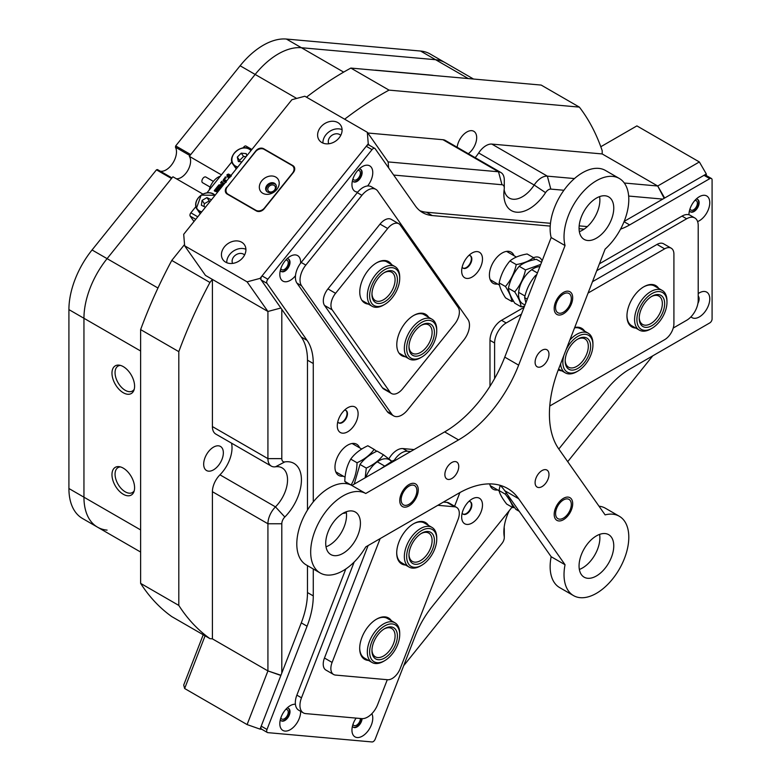 <?xml version="1.0" encoding="UTF-8"?>
<svg xmlns="http://www.w3.org/2000/svg" width="781" height="781" viewBox="0 0 781 781"><rect width="100%" height="100%" fill="white"/><g stroke="black" fill="none" stroke-linecap="round" stroke-linejoin="round"><path stroke-width="1.17" d="M274.082 185.341A4.09 3.222 -35.1 0 0 269.172 186.278A4.09 3.222 -35.1 0 0 268.234 190.818A4.09 3.222 -35.1 0 0 269.074 191.579A4.09 3.222 -35.1 0 0 273.994 190.652A4.09 3.222 -35.1 0 0 274.932 186.112A4.09 3.222 -35.1 0 0 274.082 185.341M337.861 122.588A13.092 10.319 -35.1 0 0 322.133 125.565A13.092 10.319 -35.1 0 0 319.146 140.092A13.092 10.319 -35.1 0 0 321.831 142.532A13.092 10.319 -35.1 0 0 337.558 139.565A13.092 10.319 -35.1 0 0 340.555 125.038A13.092 10.319 -35.1 0 0 337.861 122.588M342.078 129.617A13.092 10.319 -35.1 0 0 329.231 131.686A13.092 10.319 -35.1 0 0 322.934 143.079M340.75 135.367A7.361 5.809 -35.1 0 0 339.676 134.527A7.361 5.809 -35.1 0 0 331.154 135.904A7.361 5.809 -35.1 0 0 328.791 143.772M241.69 242.237A13.092 10.319 -35.1 0 0 225.963 245.205A13.092 10.319 -35.1 0 0 222.966 259.731A13.092 10.319 -35.1 0 0 225.66 262.172A13.092 10.319 -35.1 0 0 241.388 259.204A13.092 10.319 -35.1 0 0 244.385 244.678A13.092 10.319 -35.1 0 0 241.69 242.237M245.908 249.266A13.092 10.319 -35.1 0 0 233.06 251.326A13.092 10.319 -35.1 0 0 226.763 262.719M244.58 255.006A7.361 5.809 -35.1 0 0 243.506 254.167A7.361 5.809 -35.1 0 0 234.983 255.543A7.361 5.809 -35.1 0 0 232.621 263.412M352.983 178.82A5.399 3.114 120 0 0 353.881 179.942A5.399 3.114 120 0 0 358.489 177.98A5.399 3.114 120 0 0 359.28 170.59A5.399 3.114 120 0 0 357.854 170.375M280.848 268.547A5.399 3.114 120 0 0 281.746 269.679A5.399 3.114 120 0 0 286.354 267.717A5.399 3.114 120 0 0 287.144 260.327A5.399 3.114 120 0 0 285.719 260.112M184.638 245.79L247.099 281.853L260.053 278.378L368.251 143.782L367.324 132.301L304.854 96.239L291.899 99.704L183.701 234.3L184.638 245.79L205.462 275.41L267.922 311.473L247.099 281.853M369.257 145.217L368.251 143.782M260.053 278.378L280.877 308.007L267.922 311.473L212.403 279.422L209.943 282.468A327.19 188.904 120 0 0 178.81 351.645L178.81 605.421A327.19 188.904 120 0 0 209.943 638.633L171.771 616.6A327.19 188.904 -60 0 1 140.629 583.378L178.81 605.421M367.324 132.301L388.137 161.921L388.626 167.886M226.646 187.206A5.887 4.647 -35.1 0 0 225.992 192.995A5.887 4.647 -35.1 0 0 227.203 194.098L256.353 210.929A5.887 4.647 -35.1 0 0 264.124 208.839L293.383 172.455A5.887 4.647 -35.1 0 0 294.037 166.656A5.887 4.647 -35.1 0 0 292.826 165.562L263.675 148.732A5.887 4.647 -35.1 0 0 255.904 150.811L226.851 187.499M280.848 717.885A5.399 3.114 120 0 0 281.746 719.018A5.399 3.114 120 0 0 282.537 719.262A5.399 3.114 120 0 0 287.476 715.269A5.399 3.114 120 0 0 287.144 709.665A5.399 3.114 120 0 0 286.354 709.421A5.399 3.114 120 0 0 285.719 709.451M352.983 724.329A5.399 3.114 120 0 0 353.881 725.451A5.399 3.114 120 0 0 354.672 725.695A5.399 3.114 120 0 0 358.518 723.46A5.399 3.114 120 0 0 360.392 718.491M247.099 724.583L267.922 670.918L280.877 675.458L260.053 729.122L247.099 724.583L184.638 688.52L183.701 685.044L203.216 634.758M261.791 729.278L260.053 729.122M280.955 675.262L267.922 670.918L212.403 638.858L267.922 670.918L267.922 523.758A16.362 9.45 -60 0 1 275.468 506.879A26.173 15.112 120 0 0 282.126 467.887A26.173 15.112 120 0 0 275.468 466.794A16.362 9.45 -60 0 1 271.31 466.12A16.362 9.45 -60 0 1 267.922 458.632L267.922 311.473M205.081 635.832L184.638 688.52M689.984 208.917A5.399 3.114 120 0 0 690.882 210.05A5.399 3.114 120 0 0 695.041 208.605A5.399 3.114 120 0 0 697.394 203.167A5.399 3.114 120 0 0 696.281 200.697A5.399 3.114 120 0 0 694.856 200.483M600.804 146.73L636.896 125.897L699.366 161.96L706.307 173.978L706.307 175.549M306.474 97.176A327.19 188.904 -60 0 1 350.854 68.074L541.194 85.08L579.365 107.114A327.19 188.904 120 0 1 602.19 150.674L602.19 153.945L657.719 186.005L699.366 161.96M706.307 173.978L664.66 198.023L657.719 186.005L664.162 198.315M275.781 177.072A10.631 8.386 -35.1 0 0 261.752 180.831A10.631 8.386 -35.1 0 0 262.758 193.268A10.631 8.386 -35.1 0 0 276.786 189.51A10.631 8.386 -35.1 0 0 275.781 177.072M274.512 183.281A5.731 4.52 -35.1 0 0 267.629 184.58A5.731 4.52 -35.1 0 0 266.321 190.935A5.731 4.52 -35.1 0 0 267.493 191.999A5.731 4.52 -35.1 0 0 274.375 190.701A5.731 4.52 -35.1 0 0 275.683 184.345A5.731 4.52 -35.1 0 0 274.512 183.281M275.947 184.775A5.731 4.52 -35.1 0 0 275.088 184.101A5.731 4.52 -35.1 0 0 268.439 185.185A5.731 4.52 -35.1 0 0 266.633 191.325M264.163 149.376A6.541 5.164 -35.1 0 0 255.533 151.69L227.476 186.591A6.541 5.164 -35.1 0 0 226.754 193.024A6.541 5.164 -35.1 0 0 228.101 194.244L255.865 210.274A6.541 5.164 -35.1 0 0 264.495 207.961L292.543 173.07A6.541 5.164 -35.1 0 0 293.275 166.626A6.541 5.164 -35.1 0 0 291.928 165.406L264.163 149.376M368.515 660.433A23.889 13.794 -60 0 1 359.69 648.396A23.889 13.794 -60 0 1 361.954 637.335A23.889 13.794 -60 0 1 376.579 619.138A23.889 13.794 -60 0 1 391.418 620.768M359.69 647.986A22.903 13.228 120 0 0 364.434 658.08L372.068 662.483A22.903 13.228 -60 0 1 368.808 643.31A22.903 13.228 -60 0 1 384.789 623.277A22.903 13.228 -60 0 1 394.971 622.818A22.903 13.228 -60 0 1 399.716 633.303L399.716 634.631A21.263 12.281 120 0 0 385.853 625.327A21.263 12.281 120 0 0 369.686 650.612A21.263 12.281 120 0 0 383.491 661.312A21.263 12.281 120 0 0 384.672 660.687A21.263 12.281 120 0 0 399.716 634.631M405.534 565.024A23.889 13.794 -60 0 1 396.709 552.987A23.889 13.794 -60 0 1 398.974 541.926A23.889 13.794 -60 0 1 413.598 523.739A23.889 13.794 -60 0 1 428.437 525.359M396.709 552.577A22.903 13.228 120 0 0 401.454 562.671L409.088 567.074A22.903 13.228 -60 0 1 411.45 537.006A22.903 13.228 -60 0 1 431.991 527.409A22.903 13.228 -60 0 1 436.735 537.894L436.735 539.232A21.263 12.281 120 0 0 428.74 528.503A21.263 12.281 120 0 0 413.256 538.402A21.263 12.281 120 0 0 407.321 561.305A21.263 12.281 120 0 0 421.691 565.278A21.263 12.281 120 0 0 430.126 557.419A21.263 12.281 120 0 0 436.735 539.232M333.575 674.481L325.941 670.078A13.092 7.556 -60 0 1 324.466 658.022L332.101 662.434A13.092 7.556 120 0 0 333.575 674.481A13.092 7.556 120 0 0 335.488 675.077L387.591 679.734A13.092 7.556 120 0 0 400.233 668.516L458.066 519.443A13.092 7.556 120 0 0 456.602 507.396A13.092 7.556 120 0 0 454.679 506.801L437.838 505.297M368.105 545.558L324.466 658.022M454.679 506.801L447.044 502.398L443.423 502.076M447.044 502.398A13.092 7.556 -60 0 1 448.968 502.984L456.602 507.396M380.152 538.607L332.101 662.434M431.991 527.409L424.356 522.997A22.903 13.228 120 0 0 413.247 523.944M394.971 622.818L387.337 618.406A22.903 13.228 120 0 0 376.227 619.353M368.31 304.073A23.889 13.794 -60 0 1 362.033 300.5A23.889 13.794 -60 0 1 359.768 292.055A23.889 13.794 -60 0 1 376.657 262.797A23.889 13.794 -60 0 1 391.281 264.105A23.889 13.794 -60 0 1 391.642 264.652M388.557 262.865A22.903 13.228 120 0 0 387.415 262.065A22.903 13.228 120 0 0 376.305 263.002M405.329 356.741A23.889 13.794 -60 0 1 399.052 353.158A23.889 13.794 -60 0 1 396.787 344.714A23.889 13.794 -60 0 1 413.676 315.465A23.889 13.794 -60 0 1 428.3 316.774A23.889 13.794 -60 0 1 428.662 317.311M425.567 315.534A22.903 13.228 120 0 0 424.434 314.733A22.903 13.228 120 0 0 413.325 315.67M387.669 228.501L380.035 224.098L327.942 288.902L335.576 293.314A13.092 7.556 120 0 0 332.189 309.862L390.022 392.15A13.092 7.556 120 0 0 391.496 393.517A13.092 7.556 120 0 0 402.664 388.762L454.757 323.959A13.092 7.556 120 0 0 458.144 307.402L400.311 225.113A13.092 7.556 120 0 0 398.837 223.756A13.092 7.556 120 0 0 387.669 228.501L335.576 293.314M380.035 224.098A13.092 7.556 -60 0 1 391.203 219.344L398.837 223.756M391.496 393.517L383.861 389.104A13.092 7.556 -60 0 1 382.387 387.737L390.022 392.15M332.189 309.862L324.554 305.459L382.387 387.737M324.554 305.459A13.092 7.556 -60 0 1 327.942 288.902M635.773 328.069A23.889 13.794 -60 0 1 626.948 316.022A23.889 13.794 -60 0 1 643.837 286.773L643.837 286.773A23.889 13.794 -60 0 1 658.676 288.394M651.94 328.313A21.263 12.281 120 0 0 658.363 322.943A21.263 12.281 120 0 0 666.974 302.267A21.263 12.281 120 0 0 645.516 298.957A21.263 12.281 120 0 0 637.267 323.217A21.263 12.281 120 0 0 651.94 328.313L650.778 328.977A22.903 13.228 -60 0 1 639.327 330.119A22.903 13.228 -60 0 1 643.866 297.366A22.903 13.228 -60 0 1 662.229 290.444L654.595 286.041A22.903 13.228 120 0 0 643.485 286.978M574.699 327.522A23.889 13.794 -60 0 1 584.647 331.134M569.808 340.125A22.903 13.228 -60 0 1 573.742 336.386A22.903 13.228 -60 0 1 588.2 333.194L580.566 328.781A22.903 13.228 120 0 0 574.572 327.854M549.756 406.003L664.66 339.667A13.092 7.556 120 0 0 673.915 323.637L673.915 254.176A13.092 7.556 120 0 0 671.201 248.192A13.092 7.556 120 0 0 664.66 248.836L657.026 244.424L592.486 281.697M657.026 244.424A13.092 7.556 -60 0 1 663.567 243.779L671.201 248.192M664.66 248.836L588.073 293.051M561.744 370.809A23.889 13.794 -60 0 1 558.259 369.921M626.958 315.622A22.903 13.228 120 0 0 631.692 325.706L639.327 330.119M410.679 451.516L407.526 451.242A16.362 9.45 120 0 0 393.917 460.819M354.174 562.017L301.495 697.804A16.362 9.45 120 0 0 303.331 712.868A16.362 9.45 120 0 0 305.722 713.609L361.828 718.618A16.362 9.45 120 0 0 377.633 704.608L387.288 679.704M454.591 506.234L459.892 492.577M345.807 568.978L296.868 695.139L301.495 697.804M388.879 458.847A16.362 9.45 -60 0 1 402.898 448.567L407.526 451.242M414.067 449.563L402.898 448.567M303.331 712.868L298.703 710.193A16.362 9.45 -60 0 1 296.868 695.139M407.604 409.927L463.709 340.135A16.362 9.45 120 0 0 467.936 319.449L377.711 191.081A16.362 9.45 120 0 0 375.876 189.373A16.362 9.45 120 0 0 361.906 195.318L305.81 265.101A16.362 9.45 120 0 0 301.573 285.797L391.798 414.164A16.362 9.45 120 0 0 393.644 415.873A16.362 9.45 120 0 0 407.604 409.927M393.644 415.873L389.016 413.198A16.362 9.45 -60 0 1 387.171 411.489L391.798 414.164M301.573 285.797L296.946 283.122L387.171 411.489M296.946 283.122A16.362 9.45 -60 0 1 301.183 262.436L305.81 265.101M361.906 195.318L357.278 192.643L301.183 262.436M357.278 192.643A16.362 9.45 -60 0 1 371.248 186.708L375.876 189.373M521.435 314.167L506.176 322.973A16.362 9.45 120 0 0 494.607 343.005L494.607 378.551M673.242 328.04L686.636 320.298A16.362 9.45 120 0 0 698.204 300.265L698.204 225.465A16.362 9.45 120 0 0 694.817 217.967A16.362 9.45 120 0 0 686.636 218.778L596.752 270.675M494.607 343.005L489.99 340.331L489.99 386.273M489.99 340.331A16.362 9.45 -60 0 1 501.548 320.298L506.176 322.973M686.636 218.778L682.008 216.112L599.427 263.793M524.1 307.284L501.548 320.298M682.008 216.112A16.362 9.45 -60 0 1 690.189 215.302L694.817 217.967M295.394 704.257A14.722 8.503 120 0 0 290.229 705.653A14.722 8.503 120 0 0 279.823 723.684A14.722 8.503 120 0 0 290.229 729.698A14.722 8.503 120 0 0 300.646 711.667A14.722 8.503 120 0 0 300.636 711.315M280.311 719.77A7.195 4.159 120 0 0 281.316 720.843A7.195 4.159 120 0 0 286.861 718.91A7.195 4.159 120 0 0 290.005 711.667A7.195 4.159 120 0 0 288.511 708.367A7.195 4.159 120 0 0 287.086 708.035M288.267 708.25A7.195 4.159 -60 0 1 289.536 711.403A7.195 4.159 -60 0 1 286.549 718.481A7.195 4.159 -60 0 1 281.092 720.697M356.116 718.11A14.722 8.503 120 0 0 351.948 730.128A14.722 8.503 120 0 0 362.364 736.141A14.722 8.503 120 0 0 372.771 718.11A14.722 8.503 120 0 0 371.854 713.688M352.436 726.213A7.195 4.159 120 0 0 353.442 727.277A7.195 4.159 120 0 0 358.782 725.569A7.195 4.159 120 0 0 362.111 718.637M361.632 718.598A7.195 4.159 -60 0 1 358.381 725.237A7.195 4.159 -60 0 1 353.217 727.131M342.927 513.342A14.722 8.503 120 0 0 346.373 512.59M337.285 425.772A14.722 8.503 120 0 0 347.701 431.776A14.722 8.503 120 0 0 358.108 413.745A14.722 8.503 120 0 0 347.701 407.741A14.722 8.503 120 0 0 337.285 425.772M337.773 421.857A7.195 4.159 120 0 0 338.778 422.921A7.195 4.159 120 0 0 344.323 420.988A7.195 4.159 120 0 0 347.467 413.745A7.195 4.159 120 0 0 345.973 410.455A7.195 4.159 120 0 0 344.548 410.113M345.739 410.328A7.195 4.159 -60 0 1 347.008 413.481A7.195 4.159 -60 0 1 344.011 420.559A7.195 4.159 -60 0 1 338.554 422.775M367.607 185.966A14.722 8.503 120 0 0 372.771 172.601A14.722 8.503 120 0 0 362.364 166.587A14.722 8.503 120 0 0 351.948 184.619A14.722 8.503 120 0 0 357.776 192.048M352.436 180.704A7.195 4.159 120 0 0 353.442 181.768A7.195 4.159 120 0 0 358.987 179.845A7.195 4.159 120 0 0 362.13 172.601A7.195 4.159 120 0 0 360.637 169.301A7.195 4.159 120 0 0 359.211 168.969M360.402 169.184A7.195 4.159 -60 0 1 361.671 172.328A7.195 4.159 -60 0 1 358.674 179.415A7.195 4.159 -60 0 1 353.217 181.622M300.617 263.158A14.722 8.503 120 0 0 300.646 262.328A14.722 8.503 120 0 0 290.229 256.314A14.722 8.503 120 0 0 279.823 274.356A14.722 8.503 120 0 0 285.045 281.756A14.722 8.503 120 0 0 295.482 275.693M280.311 270.431A7.195 4.159 120 0 0 281.316 271.505A7.195 4.159 120 0 0 286.861 269.572A7.195 4.159 120 0 0 290.005 262.328A7.195 4.159 120 0 0 288.511 259.038A7.195 4.159 120 0 0 287.086 258.696M288.267 258.911A7.195 4.159 -60 0 1 289.536 262.065A7.195 4.159 -60 0 1 286.549 269.142A7.195 4.159 -60 0 1 281.092 271.358M461.669 271.036A14.722 8.503 120 0 0 472.075 277.05A14.722 8.503 120 0 0 482.492 259.019A14.722 8.503 120 0 0 472.075 253.005A14.722 8.503 120 0 0 461.669 271.036M462.157 267.122A7.195 4.159 120 0 0 463.153 268.195A7.195 4.159 120 0 0 468.707 266.262A7.195 4.159 120 0 0 471.841 259.019A7.195 4.159 120 0 0 470.357 255.729A7.195 4.159 120 0 0 468.932 255.387M470.113 255.602A7.195 4.159 -60 0 1 471.382 258.755A7.195 4.159 -60 0 1 468.395 265.833A7.195 4.159 -60 0 1 462.928 268.049M359.631 447.825A17.992 10.387 120 0 0 356.692 444.243A17.992 10.387 120 0 0 342.83 449.065A17.992 10.387 120 0 0 334.971 467.175A17.992 10.387 120 0 0 338.7 475.414A17.992 10.387 120 0 0 343.269 476.166M336.289 472.915A17.992 10.387 120 0 0 337.48 472.827M514.054 255.709A17.992 10.387 120 0 0 511.125 252.126A17.992 10.387 120 0 0 497.263 256.949A17.992 10.387 120 0 0 489.404 275.058A17.992 10.387 120 0 0 493.133 283.298A17.992 10.387 120 0 0 497.702 284.05M490.722 280.799A17.992 10.387 120 0 0 491.913 280.711M690.96 316.832A14.722 8.503 120 0 0 702.597 314.44A14.722 8.503 120 0 0 709.773 298.879A14.722 8.503 120 0 0 699.366 292.865A14.722 8.503 120 0 0 698.204 293.607M697.921 303.379A7.195 4.159 120 0 0 699.132 298.879A7.195 4.159 120 0 0 698.204 296.028M698.204 296.429A7.195 4.159 -60 0 1 698.673 298.606A7.195 4.159 -60 0 1 698.165 301.456M697.609 221.57A14.722 8.503 120 0 0 709.773 202.699A14.722 8.503 120 0 0 699.366 196.685A14.722 8.503 120 0 0 688.949 214.726A14.722 8.503 120 0 0 688.949 214.775M689.438 210.802A7.195 4.159 120 0 0 690.443 211.876A7.195 4.159 120 0 0 695.988 209.943A7.195 4.159 120 0 0 699.132 202.699A7.195 4.159 120 0 0 697.638 199.409A7.195 4.159 120 0 0 696.213 199.067M697.404 199.282A7.195 4.159 -60 0 1 698.673 202.435A7.195 4.159 -60 0 1 695.676 209.513A7.195 4.159 -60 0 1 690.219 211.729M461.669 517.022A14.722 8.503 120 0 0 472.075 523.036A14.722 8.503 120 0 0 482.492 505.004A14.722 8.503 120 0 0 472.075 498.991A14.722 8.503 120 0 0 461.669 517.022M462.157 513.107A7.195 4.159 120 0 0 463.153 514.171A7.195 4.159 120 0 0 468.707 512.248A7.195 4.159 120 0 0 471.841 505.004A7.195 4.159 120 0 0 470.357 501.705A7.195 4.159 120 0 0 468.932 501.373M470.113 501.587A7.195 4.159 -60 0 1 471.382 504.731A7.195 4.159 -60 0 1 468.395 511.819A7.195 4.159 -60 0 1 462.928 514.025M489.687 483.888A17.992 10.387 120 0 0 493.133 489.209A17.992 10.387 120 0 0 497.702 489.96M490.722 486.709A17.992 10.387 120 0 0 491.913 486.622M542.082 260.942A14.722 8.503 120 0 0 533.491 257.72M307.48 510.052L307.48 360.178A65.438 37.781 120 0 0 301.281 337.041L261.205 280.028A3.27 1.894 -60 0 1 262.055 275.888L366.25 146.281A3.27 1.894 -60 0 1 369.042 145.09L374.821 148.429A3.27 1.894 120 0 1 375.192 148.771L415.267 205.784A65.438 37.781 -60 0 0 422.619 212.598A65.438 37.781 -60 0 0 432.196 215.556L550.224 226.099M374.821 148.429A3.27 1.894 120 0 0 372.029 149.62L366.25 146.281M262.055 275.888L267.844 279.227L372.029 149.62M267.844 279.227A3.27 1.894 120 0 0 266.995 283.366L261.205 280.028M301.281 337.041L307.07 340.379L266.995 283.366M307.07 340.379A65.438 37.781 -60 0 1 313.269 363.516L307.48 360.178M261.205 726.145L266.995 729.483A3.27 1.894 120 0 0 267.366 732.5L261.576 729.151A3.27 1.894 -60 0 1 261.205 726.145L301.281 622.867A65.438 37.781 120 0 0 307.48 592.564L313.269 595.903L313.269 568.978M313.269 501.91L313.269 363.516M313.269 595.903A65.438 37.781 -60 0 1 307.07 626.206L301.281 622.867M266.995 729.483L307.07 626.206M267.366 732.5A3.27 1.894 120 0 0 267.844 732.646L372.029 741.95A3.27 1.894 120 0 0 375.192 739.148L415.267 635.871A65.438 37.781 -60 0 1 432.196 606.534L512.063 507.172M624.156 221.404L703.993 175.315A3.27 1.894 -60 0 1 705.624 175.159L711.413 178.498A3.27 1.894 120 0 1 712.087 179.991L712.087 318.912A3.27 1.894 120 0 1 709.773 322.914L629.632 369.188A65.438 37.781 -60 0 0 606.495 389.709L558.815 449.016M711.413 178.498A3.27 1.894 120 0 0 709.773 178.654L703.993 175.315M624.039 221.697L629.632 224.928L709.773 178.654M629.632 224.928A65.438 37.781 -60 0 1 620.553 229.126M579.063 228.677L584.159 229.136M353.842 444.487A17.992 10.387 120 0 0 353.324 443.403M508.275 252.37A17.992 10.387 120 0 0 507.757 251.287M419.856 210.704A65.438 37.781 120 0 0 426.416 212.217L550.468 223.298M579.17 225.865L587.341 226.597M307.48 592.564L307.48 565.639M202.728 182.783A3.27 1.894 -60 0 1 202.562 182.705A3.27 1.894 -60 0 1 202.416 182.598A3.27 1.894 -60 0 1 202.65 178.79A3.27 1.894 -60 0 1 205.842 177.043A3.27 1.894 -60 0 1 205.989 177.141M220.291 176.233A13.092 7.556 120 0 0 209.201 190.037M278.29 53.928A65.438 37.781 -60 0 1 301.427 47.729L435.613 59.717A65.438 37.781 -60 0 1 445.199 62.675A65.438 37.781 120 0 0 435.613 59.717L301.427 47.729A65.438 37.781 120 0 0 255.153 74.449A65.438 37.781 -60 0 1 278.29 53.928M403.689 665.705L501.978 543.43A6.541 3.778 120 0 0 504.292 537.465A6.541 3.778 120 0 0 504.223 536.606A35.994 20.784 -60 0 1 503.862 531.881A35.994 20.784 -60 0 1 509.271 510.647M504.145 189.607A26.173 15.112 120 0 0 509.29 198.062A26.173 15.112 120 0 0 534.184 185.029L478.665 152.969A16.362 9.45 -60 0 1 486.046 145.637A16.362 9.45 -60 0 1 491.825 144.085L547.354 176.145L574.455 178.566M545.558 192.653L534.184 185.029A16.362 9.45 -60 0 1 541.565 177.697A16.362 9.45 -60 0 1 547.354 176.145L550.82 189.1A6.541 3.778 120 0 0 545.558 192.653A35.994 20.784 -60 0 1 518.486 212.247A35.994 20.784 -60 0 1 503.862 194.098A35.994 20.784 -60 0 1 504.223 188.963A6.541 3.778 120 0 0 504.292 188.026A6.541 3.778 120 0 0 501.978 184.736L393.673 175.061M123.281 366.621A16.001 9.235 -120 0 0 119.249 365.157A16.001 9.235 -120 0 0 112.161 375.632A16.001 9.235 -120 0 0 123.281 392.745A16.001 9.235 -120 0 0 133.844 390.451A16.001 9.235 -120 0 0 123.281 366.621M120.479 365.42A14.4 8.308 -120 0 0 118.038 366.084A14.4 8.308 -120 0 0 115.832 377.623A14.4 8.308 -120 0 0 125.243 390.305A14.4 8.308 -120 0 0 132.438 391.017A14.4 8.308 -120 0 0 134.244 389.241M123.281 468.141A16.001 9.235 -120 0 0 119.249 466.667A16.001 9.235 -120 0 0 112.161 477.152A16.001 9.235 -120 0 0 123.281 494.266A16.001 9.235 -120 0 0 133.844 491.962A16.001 9.235 -120 0 0 123.281 468.141M120.479 466.931A14.4 8.308 -120 0 0 118.038 467.604A14.4 8.308 -120 0 0 115.832 479.143A14.4 8.308 -120 0 0 125.243 491.825A14.4 8.308 -120 0 0 132.438 492.538A14.4 8.308 -120 0 0 134.244 490.761M213.506 447.142A13.902 8.025 -60 0 1 220.467 446.449A13.902 8.025 -60 0 1 222.595 457.598A13.902 8.025 -60 0 1 213.506 469.85A13.902 8.025 -60 0 1 206.555 470.533A13.902 8.025 -60 0 1 204.427 459.394A13.902 8.025 -60 0 1 213.506 447.142M457.129 147.248A13.902 8.025 -60 0 1 466.853 131.989A13.902 8.025 -60 0 1 473.803 131.296A13.902 8.025 -60 0 1 476.185 141.488A13.902 8.025 -60 0 1 468.327 153.711M221.404 174.846L189.334 156.327L255.153 74.449L190.74 154.579L175.696 145.901L175.432 147.189A14.722 8.503 -60 0 1 172.913 162.985A14.722 8.503 -60 0 1 160.261 171.195M176.379 178.771A13.414 7.742 120 0 0 181.124 177.502A13.414 7.742 120 0 0 189.334 156.327M140.629 351.001L68.913 309.598A65.438 37.781 -60 0 1 92.051 249.969L156.464 169.828L171.498 178.507L107.085 258.648A65.438 37.781 120 0 0 83.948 318.277L83.948 497.194A65.438 37.781 120 0 0 97.498 527.155A65.438 37.781 -60 0 1 83.948 497.194L83.948 318.277A65.438 37.781 -60 0 1 107.085 258.648L172.904 176.77L202.914 194.098M374.782 70.212A6.873 1.455 -158.8 0 1 375.866 70.192L431.971 75.201A6.873 1.455 -158.8 0 1 433.543 75.464M350.854 68.074L389.036 90.118A327.19 188.904 120 0 0 344.646 119.21M178.81 351.645L140.629 329.602A327.19 188.904 -60 0 1 171.771 260.434L209.943 282.468M491.825 144.085L602.19 153.945L657.719 186.005L624.302 183.018M184.531 244.551L171.771 260.434M209.943 638.633L212.403 638.858L212.403 491.698A16.362 9.45 -60 0 1 219.949 474.819L275.468 506.879L284.821 517.002A6.541 3.778 120 0 0 281.804 523.758L281.804 673.066M579.365 107.114L389.036 90.118M388.137 161.921L498.512 171.781L442.983 139.721L367.822 133.014M442.983 139.721A16.362 9.45 -60 0 1 445.375 140.463L500.904 172.523A16.362 9.45 -60 0 1 504.292 180.011L504.292 188.026M478.665 152.969A26.173 15.112 -60 0 1 475.151 157.655M231.518 443.139A26.173 15.112 -60 0 1 219.949 474.819M271.31 466.12L215.79 434.06A16.362 9.45 -60 0 1 212.403 426.572L267.922 458.632L281.804 458.632A6.541 3.778 120 0 0 284.821 461.903A35.994 20.784 -60 0 1 301.427 479.866A35.994 20.784 -60 0 1 284.821 517.002M212.403 279.422L212.403 426.572M662.805 199.096L628.656 196.051M563.911 190.261L550.82 189.1M567.709 461.659L652.779 355.824M281.804 309.325L281.804 458.632M140.629 329.602L140.629 583.378M501.978 184.736L498.512 171.781A16.362 9.45 -60 0 1 500.904 172.523M504.145 527.4A16.362 9.45 -60 0 1 504.292 529.45L504.292 537.465M432.557 75.376A6.541 1.386 21.2 0 0 432.196 75.337L376.1 70.319A6.541 1.386 21.2 0 0 375.778 70.3M245.156 147.814L243.779 147.023L243.047 147.931M231.908 161.784L206.985 192.8M195.836 206.653L190.876 212.822L197.769 216.806M220.31 188.758L217.284 191.95L214.609 191.111L214.267 190.623L215.361 189.256L215.634 190.164M218.036 189.968L215.644 188.904L216.747 187.538L217.089 188.611M219.432 188.25L217.03 187.176L218.124 185.819L218.748 187.079M218.397 186.581L218.241 185.878L218.397 186.581L220.545 187.215L220.711 188.26M223.073 185.331L220.642 185.79M221.648 187.098L218.631 185.068L224.167 183.925L221.248 182.364L221.599 182.861L220.955 183.232L220.603 182.734L221.794 181.251L221.989 182.432M223.776 183.994L221.599 182.861M225.67 181.612L224.03 181.797L223.073 180.45L224.508 178.312L224.079 181.133M224.508 178.312L223.591 179.425L223.737 180.636L225.777 180.108L226.217 182.11M225.992 177.463L225.416 178.175L225.026 177.131L225.641 176.965L226.031 178.009L225.787 177.18M228.979 177.98L227.242 176.623M195.738 219.334L190.203 216.132L193.981 221.511M190.203 216.132A2.616 1.513 -60 0 1 190.876 212.822M243.779 147.023A2.616 1.513 -60 0 1 246.005 146.067L251.902 149.474M229.926 177.619L227.056 176.399L227.017 174.651L228.472 174.056L231.069 175.383M231.02 176.457L229.536 175.051L227.183 174.759L227.3 175.725L229.858 177.189M230.571 175.998L227.183 174.759L227.3 175.725M228.003 177.199L228.345 177.697M229.536 175.051L229.887 175.54M228.032 174.485L228.374 174.983M227.525 175.247L227.652 176.213M225.641 176.965L225.074 177.677L225.026 177.131M225.777 180.108L226.012 181.67M223.591 179.425L223.932 179.923M223.805 179.2L224.157 179.689M224.372 178.81L224.723 179.308M225.319 181.124L225.729 182.227L225.319 181.124L223.678 181.299L223.073 180.45M221.902 181.319L221.638 181.934L224.43 183.642M221.784 181.465L222.136 181.953M221.248 182.364L221.062 183.291M220.838 182.647L221.179 183.144M221.804 186.903L218.631 185.068M223.6 184.667L219.91 185.37L222.048 186.61M220.545 187.215L220.359 188.699M220.115 188.358L219.568 188.036L219.91 188.533M216.737 188.123L216.854 187.596L218.729 189.148L219.412 187.948L217.967 187.118L217.138 187.245L217.489 187.743M218.006 189.656L216.591 188.836L215.761 188.963L216.103 189.461M215.468 189.314L217.333 190.876L218.026 189.676M215.429 189.373L215.781 189.871M219.568 188.036L217.948 191.042L216.942 191.452L214.834 190.398L214.726 191.179M214.834 190.398L215.175 190.886M215.205 190.554L215.556 191.042M216.942 191.452L217.284 191.95M218.192 189.734L218.543 190.232M219.598 188.592L219.939 189.08M246.767 155.849L246.24 153.632L241.251 153.154L237.307 157.098L238.361 161.53L241.925 161.882M246.093 156.688L243.565 156.444L239.621 160.388L239.933 161.687M239.621 160.388L237.307 157.098M243.565 156.444L241.251 153.154M211.007 200.346L211.104 199.653L206.926 197.603L202.064 200.405L201.371 205.257L205.452 207.248M210.187 201.361L209.24 200.902L204.378 203.695L203.968 206.526M204.378 203.695L202.064 200.405M209.24 200.902L206.926 197.603M662.229 290.444A22.903 13.228 -60 0 1 666.974 300.929L666.974 302.267M657.368 321.098A17.992 10.387 -60 0 1 639.209 318.297A17.992 10.387 -60 0 1 646.502 300.802A17.992 10.387 -60 0 1 651.94 296.253A17.992 10.387 -60 0 1 664.348 300.568A17.992 10.387 -60 0 1 657.368 321.098M639.229 317.603A16.362 9.45 120 0 0 642.597 324.447A16.362 9.45 120 0 0 655.718 319.507A16.362 9.45 120 0 0 658.959 296.116A16.362 9.45 120 0 0 651.344 296.614M384.672 660.687L383.52 661.351A22.903 13.228 -60 0 1 382.251 662.024A22.903 13.228 -60 0 1 372.068 662.483M383.676 658.539A17.992 10.387 -60 0 1 371.951 650.661A17.992 10.387 -60 0 1 384.672 628.627A17.992 10.387 -60 0 1 385.677 628.09A17.992 10.387 -60 0 1 397.363 637.15A17.992 10.387 -60 0 1 383.676 658.539M371.961 649.977A16.362 9.45 120 0 0 375.339 656.821A16.362 9.45 120 0 0 382.612 656.489A16.362 9.45 120 0 0 394.024 642.177A16.362 9.45 120 0 0 391.701 628.48A16.362 9.45 120 0 0 384.428 628.812A16.362 9.45 120 0 0 384.086 628.978M428.828 555.955A17.992 10.387 -60 0 1 415.726 564.331A17.992 10.387 -60 0 1 408.971 555.262A17.992 10.387 -60 0 1 414.555 539.866A17.992 10.387 -60 0 1 421.691 533.218A17.992 10.387 -60 0 1 433.855 536.576A17.992 10.387 -60 0 1 428.828 555.955M408.98 554.569A16.362 9.45 120 0 0 412.358 561.412A16.362 9.45 120 0 0 427.022 554.559A16.362 9.45 120 0 0 428.72 533.072A16.362 9.45 120 0 0 421.105 533.579M421.691 565.278L420.539 565.942A22.903 13.228 -60 0 1 409.088 567.074M563.989 355.121A21.263 12.281 120 0 0 577.901 371.053A21.263 12.281 120 0 0 580.693 369.149A21.263 12.281 120 0 0 592.935 345.007A21.263 12.281 120 0 0 575.109 338.241A21.263 12.281 120 0 0 566 349.956M588.2 333.194A22.903 13.228 -60 0 1 592.935 343.679L592.935 345.007M580.263 366.767A17.992 10.387 -60 0 1 565.18 361.037A17.992 10.387 -60 0 1 575.538 340.614A17.992 10.387 -60 0 1 577.901 339.003A17.992 10.387 -60 0 1 590.573 345.007A17.992 10.387 -60 0 1 580.263 366.767M565.19 360.344A16.362 9.45 120 0 0 568.568 367.197A16.362 9.45 120 0 0 578.887 364.912A16.362 9.45 120 0 0 587.8 350.581A16.362 9.45 120 0 0 584.92 338.856A16.362 9.45 120 0 0 577.305 339.354M577.901 371.053L576.749 371.727A22.903 13.228 -60 0 1 565.298 372.859A22.903 13.228 -60 0 1 560.602 363.858M412.69 358.85A21.263 12.281 120 0 0 421.691 357.102A21.263 12.281 120 0 0 436.735 331.056A21.263 12.281 120 0 0 430.692 320.63A21.263 12.281 120 0 0 409.644 336.308A21.263 12.281 120 0 0 412.69 358.85M421.691 357.102L420.539 357.776A22.903 13.228 -60 0 1 410.845 359.65A22.903 13.228 -60 0 1 409.088 358.909A22.903 13.228 -60 0 1 408.287 333.907A22.903 13.228 -60 0 1 430.224 318.492A22.903 13.228 -60 0 1 431.991 319.234A22.903 13.228 -60 0 1 436.735 329.719L436.735 331.056M414.076 355.911A17.992 10.387 -60 0 1 408.971 347.086A17.992 10.387 -60 0 1 421.691 325.042A17.992 10.387 -60 0 1 429.306 323.568A17.992 10.387 -60 0 1 431.893 342.644A17.992 10.387 -60 0 1 414.076 355.911M408.98 346.393A16.362 9.45 120 0 0 412.358 353.237A16.362 9.45 120 0 0 413.618 353.773A16.362 9.45 120 0 0 429.286 342.761A16.362 9.45 120 0 0 428.72 324.906A16.362 9.45 120 0 0 427.461 324.369A16.362 9.45 120 0 0 421.105 325.404M380.943 306.054A21.263 12.281 120 0 0 384.672 304.444A21.263 12.281 120 0 0 399.716 278.397A21.263 12.281 120 0 0 388.411 268.098A21.263 12.281 120 0 0 370.106 291.167A21.263 12.281 120 0 0 380.943 306.054M384.672 304.444L383.52 305.107A22.903 13.228 -60 0 1 379.498 306.845A22.903 13.228 -60 0 1 372.068 306.24A22.903 13.228 -60 0 1 369.452 285.27A22.903 13.228 -60 0 1 387.542 265.97A22.903 13.228 -60 0 1 394.971 266.575A22.903 13.228 -60 0 1 399.716 277.06L399.716 278.397M381.519 303.135A17.992 10.387 -60 0 1 371.951 294.427A17.992 10.387 -60 0 1 384.672 272.384A17.992 10.387 -60 0 1 387.835 271.017A17.992 10.387 -60 0 1 397.002 283.61A17.992 10.387 -60 0 1 381.519 303.135M371.961 293.734A16.362 9.45 120 0 0 375.339 300.578A16.362 9.45 120 0 0 380.64 301.007A16.362 9.45 120 0 0 393.565 287.223A16.362 9.45 120 0 0 391.701 272.237A16.362 9.45 120 0 0 386.39 271.808A16.362 9.45 120 0 0 384.086 272.745M107.085 530.114A65.438 37.781 120 0 1 97.498 527.155L82.464 518.467A65.438 37.781 -60 0 1 68.913 488.515L140.629 529.918M68.913 309.598L68.913 488.515M156.464 169.828L157.45 169.565L171.957 177.941M296.682 98.426L240.118 65.76L175.696 145.901M240.118 65.76A65.438 37.781 -60 0 1 286.393 39.05L343.669 72.116M468.249 78.559L420.578 51.038L286.393 39.05M420.578 51.038A65.438 37.781 -60 0 1 430.155 53.996L473.53 79.037M189.949 155.565L175.432 147.189M572.698 503.677A13.092 7.556 120 0 0 569.984 497.692A13.092 7.556 120 0 0 559.899 501.197A13.092 7.556 120 0 0 554.188 514.367A13.092 7.556 120 0 0 556.902 520.361A13.092 7.556 120 0 0 566.986 516.846A13.092 7.556 120 0 0 572.698 503.677M409.771 484.142A13.092 7.556 120 0 0 400.614 495.584A13.092 7.556 120 0 0 402.469 506.566A13.092 7.556 120 0 0 408.248 506.322A13.092 7.556 120 0 0 417.405 494.871A13.092 7.556 120 0 0 415.551 483.898A13.092 7.556 120 0 0 409.771 484.142M572.395 295.247A13.092 7.556 120 0 0 569.984 291.782A13.092 7.556 120 0 0 558.835 296.497A13.092 7.556 120 0 0 554.49 310.984A13.092 7.556 120 0 0 556.902 314.45A13.092 7.556 120 0 0 568.041 309.725A13.092 7.556 120 0 0 572.395 295.247M538.568 473.637A9.811 5.672 120 0 0 537.133 487.08A9.811 5.672 120 0 0 545.509 483.517A9.811 5.672 120 0 0 546.944 470.074A9.811 5.672 120 0 0 538.568 473.637M448.343 465.583A9.811 5.672 120 0 0 446.898 479.017A9.811 5.672 120 0 0 455.284 475.453A9.811 5.672 120 0 0 456.719 462.02A9.811 5.672 120 0 0 448.343 465.583M538.568 353.334A9.811 5.672 120 0 0 537.133 366.767A9.811 5.672 120 0 0 545.509 363.204A9.811 5.672 120 0 0 546.944 349.771A9.811 5.672 120 0 0 538.568 353.334M402.195 494.617A11.129 6.424 120 0 0 403.445 504.858A11.129 6.424 120 0 0 415.824 495.837A11.129 6.424 120 0 0 414.574 485.597A11.129 6.424 120 0 0 402.195 494.617M556.628 508.411A11.129 6.424 120 0 0 557.878 518.652A11.129 6.424 120 0 0 570.257 509.632A11.129 6.424 120 0 0 569.007 499.391A11.129 6.424 120 0 0 556.628 508.411M328.04 531.959A24.543 14.165 120 0 0 330.802 554.549A24.543 14.165 120 0 0 358.098 534.643A24.543 14.165 120 0 0 355.345 512.043A24.543 14.165 120 0 0 328.04 531.959M346.247 511.76A24.543 14.165 -60 0 1 344.216 526.628A24.543 14.165 -60 0 1 326.009 546.817M581.386 554.588A24.543 14.165 120 0 0 584.139 577.179A24.543 14.165 120 0 0 611.435 557.273A24.543 14.165 120 0 0 608.682 534.673A24.543 14.165 120 0 0 581.386 554.588M599.583 534.389A24.543 14.165 -60 0 1 597.553 549.258A24.543 14.165 -60 0 1 579.356 569.447M556.628 302.501A11.129 6.424 120 0 0 557.878 312.742A11.129 6.424 120 0 0 570.257 303.721A11.129 6.424 120 0 0 569.007 293.48A11.129 6.424 120 0 0 556.628 302.501M581.386 216.796A24.543 14.165 120 0 0 584.139 239.396A24.543 14.165 120 0 0 611.435 219.481A24.543 14.165 120 0 0 608.682 196.89A24.543 14.165 120 0 0 581.386 216.796M599.583 196.607A24.543 14.165 -60 0 1 597.553 211.466A24.543 14.165 -60 0 1 579.356 231.654M565.044 245.566L518.643 365.147A98.162 56.671 -60 0 1 458.535 439.918L365.742 493.494A45.806 26.447 120 0 0 315.016 530.787A45.806 26.447 120 0 0 320.171 572.971A45.806 26.447 120 0 0 365.742 546.925L458.535 493.348A98.162 56.671 -60 0 1 507.611 488.486A98.162 56.671 -60 0 1 518.643 498.717L565.044 564.731L551.161 556.716A45.806 26.447 120 0 0 559.626 587.585L573.508 595.6A45.806 26.447 120 0 0 619.313 569.154A45.806 26.447 120 0 0 619.313 516.261A45.806 26.447 120 0 0 605.109 514.874L558.718 448.87A98.162 56.671 -60 0 1 558.718 368.72L605.109 249.139A45.806 26.447 120 0 0 624.458 220.642A45.806 26.447 120 0 0 619.313 178.468A45.806 26.447 120 0 0 568.363 215.634A45.806 26.447 120 0 0 565.044 245.566L551.161 237.551L504.76 357.132A98.162 56.671 -60 0 1 444.653 431.903L351.86 485.479A45.806 26.447 120 0 0 301.144 522.772A45.806 26.447 120 0 0 306.289 564.956L320.171 572.971M619.313 178.468L605.431 170.453A45.806 26.447 120 0 0 554.481 207.619A45.806 26.447 120 0 0 551.161 237.551M365.742 493.494L351.86 485.479M514.367 507.328L512.98 507.699C512.19 504.214 509.632 499.694 505.307 494.148L499 490.507L500.162 485.333A98.162 56.671 -60 0 1 504.76 490.702L551.161 556.716M619.313 516.261L605.431 508.246A45.806 26.447 120 0 0 599.017 506.195M565.044 564.731A45.806 26.447 120 0 0 573.508 595.6M351.499 485.313L351.099 485.021C354.838 478.636 356.819 471.216 357.044 462.752C364.493 459.326 370.194 454.874 374.138 449.397L367.841 445.756C360.392 449.182 354.691 453.634 350.737 459.111C346.998 465.505 345.017 472.925 344.802 481.389L347.574 483.878M374.138 449.397L376.706 451.291M350.737 459.111L357.044 462.752M344.802 481.389L351.099 485.021M365.85 477.396A20.941 12.086 -60 0 1 384.301 458.828A20.941 12.086 -60 0 1 391.359 461.395M365.196 477.777L366.289 468.092C373.748 464.675 379.449 460.224 383.393 454.737L391.798 461.18M383.393 454.737L377.096 451.106C369.647 454.522 363.946 458.974 359.992 464.461L354.193 484.132M366.289 468.092L359.992 464.461M508.46 495.964L508.255 495.847C509.046 499.342 511.604 503.862 515.929 509.407L519.258 511.33M505.307 494.148L506.264 492.85M499 490.507C499.791 493.992 502.349 498.512 506.674 504.067L512.98 507.699M525.105 304.707A20.941 12.086 -60 0 1 518.769 291.293A20.941 12.086 -60 0 1 539.876 266.633M524.549 306.113L521.093 306.835C520.732 302.872 518.604 297.883 514.708 291.869L515.099 291.391C520.253 285.211 523.719 278.065 525.506 269.923L540.735 264.408M541.555 262.299L536.381 259.321C528.913 260.62 523.182 262.943 519.209 266.292C513.986 272.393 510.442 279.5 508.558 287.613L508.411 288.228C508.763 292.182 510.891 297.17 514.786 303.194L521.093 306.835M514.708 291.869L508.411 288.228M525.506 269.923L519.209 266.292M513.527 301.163L511.838 301.486C511.477 297.532 509.349 292.543 505.453 286.52L505.844 286.051C510.999 279.871 514.464 272.715 516.251 264.583C523.729 263.285 529.459 260.961 533.433 257.613L534.692 259.643M533.433 257.613L527.126 253.981C519.658 255.28 513.927 257.603 509.954 260.952C504.731 267.053 501.187 274.16 499.303 282.273L499.157 282.888C499.508 286.842 501.636 291.83 505.532 297.854L511.838 301.486M505.453 286.52L499.157 282.888M516.251 264.583L509.954 260.952M394.249 461.005L393.292 460.448L380.308 469.049M536.791 274.58L535.405 275.644C530.045 281.912 526.453 289.224 524.607 297.581L525.857 302.764M527.273 299.113L524.607 297.581M536.196 276.103L535.405 275.644M264.105 149.347L263.675 148.732M294.662 168.169L292.826 165.562M228.101 194.244L228.53 194.859M255.865 210.274L256.295 210.89M426.416 212.217L432.196 215.556M504.126 527.507L504.223 536.606M92.051 249.969L157.967 288.023M281.804 523.758L267.922 523.758L212.403 491.698M284.821 461.903L275.468 466.794M221.794 182.559L222.146 183.047M217.967 187.118L218.319 187.606M216.591 188.836L216.933 189.324M216.357 191.218L216.698 191.706M250.965 150.626A11.129 8.776 -35.1 0 0 250.086 149.776A11.129 8.776 -35.1 0 0 235.393 151.973A11.129 8.776 -35.1 0 0 234.515 165.387A11.129 8.776 -35.1 0 0 237.834 166.968M250.428 149.718A11.451 9.03 144.9 0 1 251.16 150.391L250.408 149.688C242.706 142.425 226.363 156.249 233.05 164.332A11.451 9.03 144.9 0 1 236.194 151.153A11.451 9.03 144.9 0 1 250.379 149.669M237.531 167.339A11.451 9.03 144.9 0 1 234.398 165.787A11.451 9.03 144.9 0 1 233.05 164.332L236.262 168.911M214.902 195.494A11.129 8.776 -35.1 0 0 201.342 195.162A11.129 8.776 -35.1 0 0 196.617 207.99A11.129 8.776 -35.1 0 0 201.771 211.827M201.469 212.198A11.451 9.03 144.9 0 1 196.978 209.201A11.451 9.03 144.9 0 1 196.451 208.312A11.451 9.03 144.9 0 1 201.176 195.211A11.451 9.03 144.9 0 1 215.087 195.26M518.643 365.147L504.76 357.132M458.535 439.918L444.653 431.903M518.643 498.717L504.76 490.702M226.754 193.024L227.71 194.381M293.275 166.626L294.72 168.686M205.842 177.043L213.379 181.397M202.562 182.705L210.109 187.059M97.498 527.155L140.629 552.05M227.408 176.887L227.056 176.399M231.361 175.793L231.02 175.295M226.09 177.551L225.748 177.053M225.319 178.088L224.977 177.59M224.908 178.849L224.567 178.361M223.62 181.426L223.268 180.938M225.865 182.52L225.524 182.032M215.097 195.26L201.147 195.152L196.441 208.302L200.2 213.779M558.61 369.003L565.298 372.859M423.165 314.147L431.991 319.234M399.042 353.11L409.088 358.909M386.156 261.479L394.971 266.575M362.033 300.451L372.068 306.24M490.204 485.626L499.069 490.751M335.771 471.831L345.075 477.201M352.133 443.501L361.73 449.036M377.301 461.805L384.164 465.769M531.734 269.699L537.416 272.969M506.566 251.384L516.358 257.037M490.204 279.715L499.528 285.104M518.643 292.367L524.988 296.019"/></g></svg>
